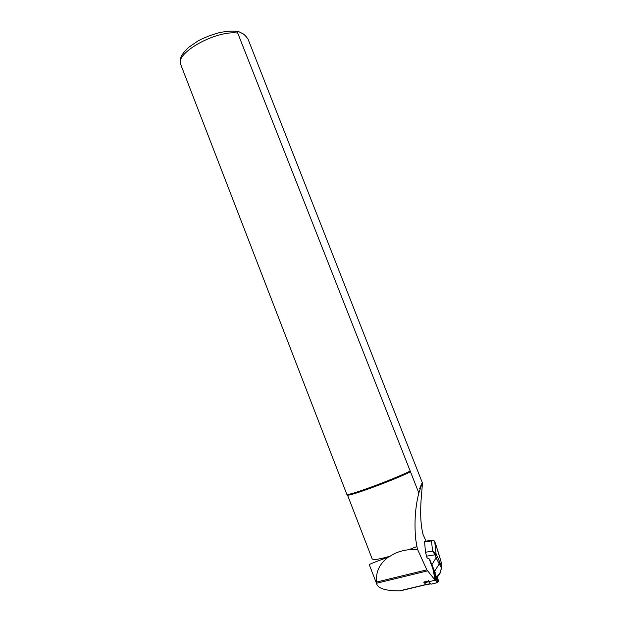 <?xml version="1.0" encoding="UTF-8"?>
<svg xmlns="http://www.w3.org/2000/svg" width="622" height="622" viewBox="0 0 622 622"><rect width="100%" height="100%" fill="white"/><g stroke="black" fill="none" stroke-linecap="round" stroke-linejoin="round"><path stroke-width="0.93" d="M426.249 584.867L423.699 582.106L428.55 580.94M434.553 579.494L426.855 569.845L417.556 549.389L416.911 546.551L408.662 549.724C401.447 550.548 395.304 552.686 390.227 556.138L388.245 557.164C375.836 561.619 369.515 564.131 369.289 564.706L377.002 584.68C379.023 588.746 386.48 590.814 399.363 590.9L401.548 590.542M416.911 546.551L408.662 549.724M390.227 556.138C379.195 559.372 373.161 560.251 372.127 558.774L372.104 558.719M416.888 546.365L415.651 538.963C414.205 522.138 415.271 506.821 418.847 493.021L237.744 33.106C237.565 31.605 238.032 31.186 239.136 31.846L241.779 33.168C243.591 33.767 245.682 35.773 248.054 39.17L422.354 482.804C422.641 488.511 417.976 514.169 423.03 534.422L426.078 541.148M410.497 471.771C394.224 479.99 348.732 496.76 347.605 495.026L347.434 494.863M422.354 482.804L418.847 493.021M409.89 471.188C392.902 479.624 348.079 496.107 346.959 494.404L346.796 494.265M432.391 540.129L424.569 541.389L425.471 552.25L427.081 557.911L429.211 558.945L428.651 558.369M388.245 557.164C379.366 563.952 375.525 572.232 376.722 582.021L377.002 584.68M417.556 549.389L409.758 549.483M441.262 562.428L441.807 566.891L440.088 573.181M438.526 552.974L434.7 541.474C434.032 540.316 432.959 540.129 431.481 540.899L432.617 540.098L434.669 541.358L436.076 553.751L441.799 566.759M427.011 557.763L429.514 559.038L435.244 572.769L434.933 573.865L436.621 576.928L439.676 573.717L441.752 567.217M441.309 567.754L439.233 563.866L439.661 562.754M436.675 577.029L436.201 576.866L436.66 576.905M434.319 571.797L439.233 563.866L436.084 557.779L431.536 565.281L434.312 571.789L431.551 565.305M435.206 573.29L434.358 571.843M437.149 556.713L436.084 557.779L435.011 554.808L432.578 551.115L436.076 553.751L435.011 554.808L426.428 556.169M434.7 541.474L435.758 544.413M429.514 559.038L431.536 565.281L429.227 558.976M435.244 572.769L434.312 571.789M434.242 571.665L434.467 573.725L436.201 576.866L434.545 573.865M434.28 571.727L434.506 573.811L434.933 573.865L434.475 573.585L434.692 572.473M424.157 582.837L428.659 581.757L428.325 580.995M428.659 581.757L430.665 583.833M428.356 580.132L428.869 581.733L430.976 584.198L437.336 582.666L438.393 581.228L438.106 579.611M432.826 568.601L435.283 580.186L437.336 582.666M432.904 568.788L435.221 579.898L437.258 582.371L438.316 580.94L438.082 579.65M436.628 579.992L435.54 578.662M435.097 579.424L435.975 577.729L436.978 579.377L437.095 578.126L438.121 579.572L437.235 576.664M434.179 575.311L432.99 568.99M437.701 580.178L436.971 579.401M436.986 582.037L437.857 580.046M434.832 574.401L435.524 578.678L435.081 579.463M434.016 573.873L434.584 573.943M435.54 575.677L436.364 577.504L436.613 577.061M237.744 33.106C216.231 29.856 174.455 53.305 180.769 64.579L180.839 64.758M425.681 584.571L399.363 590.9M427.446 570.895L376.8 583.187M426.855 569.845L376.722 582.021M441.301 562.56L438.541 553.036M425.471 552.25L432.578 551.115L431.481 540.899L424.476 542.019M434.459 573.639L434.249 571.68M435.011 554.808L436.076 553.751M428.69 558.315L427.089 557.911M400.514 590.791L430.268 583.638M433.962 578.779L434.778 578.584M428.869 581.733L435.283 580.186M434.591 577.426L435.213 577.675M437.616 580.318L438.098 579.556M347.449 494.918L372.127 558.774M347.605 495.026L346.959 494.404M238.343 31.66C233.888 30.952 231.003 30.595 219.931 32.492C211.884 34.645 204.584 37.452 198.045 40.904L188.715 47.295C179.222 56.097 179.758 60.388 180.769 64.579L346.804 494.296M421.623 483.815L419.694 488.573M415.224 534.92L415.651 538.963M441.286 562.482L435.734 544.297M439.956 573.57L438.036 576.127M436.714 577.006L438.005 576.151M426.062 584.913L430.525 583.84M436.978 579.377L436.527 580.163M438.121 579.572L437.678 580.357"/></g></svg>
